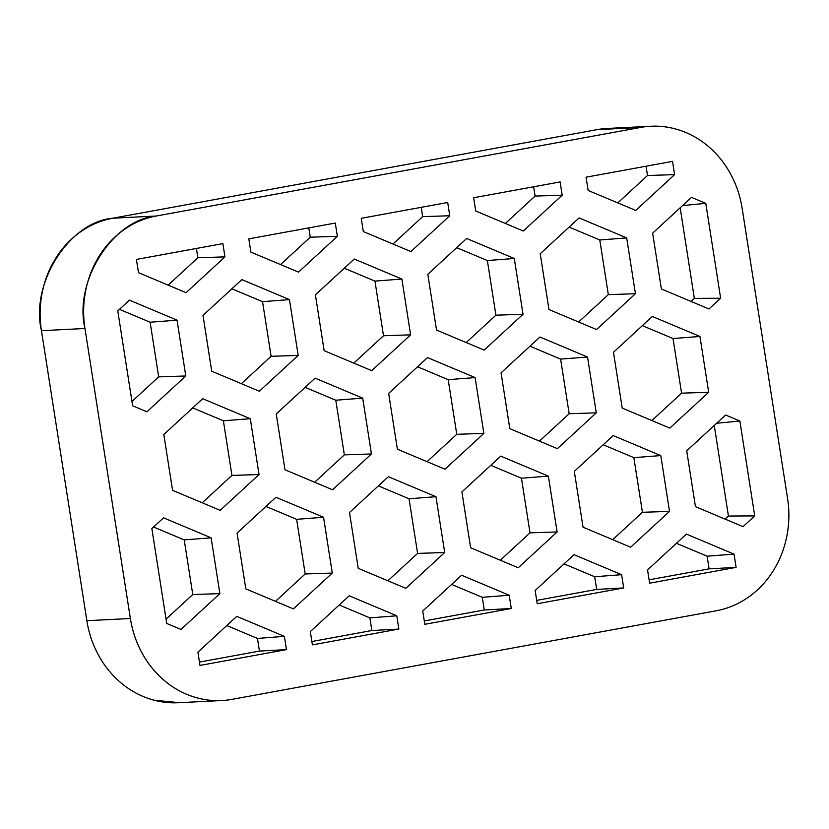 <?xml version="1.0" encoding="UTF-8"?>
<svg xmlns="http://www.w3.org/2000/svg" width="829" height="829" viewBox="0 0 829 829"><rect width="100%" height="100%" fill="white"/><g stroke="black" fill="none" stroke-linecap="round" stroke-linejoin="round"><path stroke-width="1.24" d="M608.745 128.391L597.025 129.645L112.785 218.214C101.314 220.317 90.672 224.783 80.848 231.633C71.014 238.472 62.766 247.166 56.071 257.715C49.388 268.264 44.776 279.86 42.238 292.502C39.709 305.145 39.44 317.88 41.45 330.698L86.858 620.703C88.869 633.522 92.993 645.449 99.242 656.485C105.48 667.532 113.366 676.837 122.889 684.422C132.422 691.997 142.868 697.272 154.225 700.246L179.582 702.671M608.092 128.422A97.977 87.76 87.1 0 0 597.025 129.645L112.785 218.214L156.287 216.017C112.837 219.519 73.605 281.383 84.962 328.502L130.371 618.496C132.381 631.315 136.505 643.252 142.743 654.288C148.992 665.324 156.878 674.64 166.401 682.226C175.924 689.801 186.37 695.075 197.737 698.049C209.095 701.013 220.514 701.448 231.975 699.355L716.215 610.786C727.686 608.683 738.328 604.217 748.152 597.367C757.986 590.528 766.234 581.834 772.929 571.285C779.612 560.736 784.224 549.14 786.762 536.498C789.291 523.855 789.56 511.12 787.55 498.302L742.142 208.297C740.131 195.478 736.007 183.551 729.758 172.515C723.52 161.468 715.634 152.163 706.111 144.578C696.578 137.003 686.132 131.728 674.775 128.754C663.407 125.79 651.998 125.355 640.527 127.448L156.287 216.017C144.826 218.12 134.174 222.587 124.35 229.426C114.526 236.275 106.267 244.969 99.584 255.519C92.889 266.068 88.278 277.663 85.75 290.305C83.211 302.948 82.952 315.683 84.962 328.502L41.45 330.698L84.962 328.502L130.371 618.496L86.858 620.703L41.45 330.698C30.093 283.58 69.325 221.726 112.785 218.214L156.287 216.017L640.527 127.448A97.977 87.76 -92.9 0 1 651.604 126.226A97.977 87.76 -92.9 0 1 742.142 208.297L787.55 498.302A97.977 87.76 -92.9 0 1 716.215 610.786L231.975 699.355A97.977 87.76 -92.9 0 1 220.908 700.578A97.977 87.76 -92.9 0 1 130.371 618.496L86.858 620.703A97.977 87.76 87.1 0 0 177.396 702.774M286.451 649.615L199.986 665.428L197.903 652.174L236.773 616.361L284.378 636.361L286.451 649.615L259.446 651.097L199.457 662.07L259.446 651.097L257.456 638.434L226.804 625.553L257.456 638.434L284.378 636.361L257.456 638.434L259.446 651.097L286.451 649.615L199.986 665.428L197.903 652.174L236.773 616.361L284.378 636.361L286.451 649.615M398.863 629.056L312.398 644.869L310.315 631.615L349.185 595.802L396.79 615.802L398.863 629.056L371.858 630.537L311.87 641.511L371.858 630.537L369.869 617.874L339.216 604.994L369.869 617.874L396.79 615.802L369.869 617.874L371.858 630.537L398.863 629.056L312.398 644.869L310.315 631.615L349.185 595.802L396.79 615.802L398.863 629.056M511.275 608.496L424.811 624.31L422.728 611.056L461.598 575.243L509.203 595.243L511.275 608.496L484.271 609.978L424.282 620.952L484.271 609.978L482.281 597.315L451.629 584.435L482.281 597.315L509.203 595.243L482.281 597.315L484.271 609.978L511.275 608.496L424.811 624.31L422.728 611.056L461.598 575.243L509.203 595.243L511.275 608.496M623.688 587.927L537.223 603.75L535.14 590.497L574.01 554.684L621.615 574.684L623.688 587.927L596.683 589.419L536.695 600.383L596.683 589.419L594.694 576.746L564.041 563.875L594.694 576.746L621.615 574.684L594.694 576.746L596.683 589.419L623.688 587.927L537.223 603.75L535.14 590.497L574.01 554.684L621.615 574.684L623.688 587.927M736.1 567.368L649.635 583.191L647.553 569.937L686.422 534.125L734.028 554.124L736.1 567.368L709.096 568.86L649.107 579.823L709.096 568.86L707.106 556.186L676.454 543.306L707.106 556.186L734.028 554.124L707.106 556.186L709.096 568.86L736.1 567.368L649.635 583.191L647.553 569.937L686.422 534.125L734.028 554.124L736.1 567.368M473.639 197.748L560.114 181.934L562.186 195.188L523.327 231.001L475.722 211.001L473.639 197.748L560.114 181.934L562.186 195.188L523.327 231.001L475.722 211.001L473.639 197.748M361.226 218.307L447.701 202.494L449.774 215.747L410.915 251.56L363.309 231.56L361.226 218.307L447.701 202.494L449.774 215.747L410.915 251.56L363.309 231.56L361.226 218.307M248.814 238.866L335.289 223.053L337.362 236.306L298.502 272.119L250.897 252.12L248.814 238.866L335.289 223.053L337.362 236.306L298.502 272.119L250.897 252.12L248.814 238.866M136.402 259.436L222.877 243.612L224.949 256.866L186.09 292.678L138.484 272.679L136.402 259.436L222.877 243.612L224.949 256.866L186.09 292.678L138.484 272.679L136.402 259.436M588.134 190.442L586.051 177.188L672.526 161.375L674.599 174.618L635.739 210.431L588.134 190.442L586.051 177.188L672.526 161.375L674.599 174.618L635.739 210.431L588.134 190.442M181.002 629.439L166.722 623.439L151.862 528.57L163.531 517.824L211.136 537.824L219.872 593.626L181.002 629.439L166.722 623.439L151.862 528.57L163.531 517.824L211.136 537.824L219.872 593.626L181.002 629.439M705.78 203.354L720.639 298.233L708.982 308.979L661.376 288.979L652.641 233.167L691.5 197.354L705.78 203.354L682.578 205.582L705.78 203.354L720.639 298.233L708.982 308.979L661.376 288.979L652.641 233.167L691.5 197.354L705.78 203.354M146.92 411.785L132.64 405.785L117.78 310.906L129.438 300.16L177.043 320.16L185.789 375.972L146.92 411.785L132.64 405.785L117.78 310.906L129.438 300.16L177.043 320.16L185.789 375.972L146.92 411.785M739.872 421.018L754.722 515.897L743.064 526.643L695.458 506.643L686.723 450.831L725.582 415.018L739.872 421.018L716.66 423.246L739.872 421.018L754.722 515.897L743.064 526.643L695.458 506.643L686.723 450.831L725.582 415.018L739.872 421.018M259.332 391.226L211.727 371.226L202.991 315.414L241.85 279.601L289.456 299.601L298.202 355.413L259.332 391.226L211.727 371.226L202.991 315.414L241.85 279.601L289.456 299.601L298.202 355.413L259.332 391.226M484.157 350.097L436.551 330.108L427.816 274.295L466.675 238.483L514.281 258.482L523.026 314.284L484.157 350.097L436.551 330.108L427.816 274.295L466.675 238.483L514.281 258.482L523.026 314.284L484.157 350.097M583.046 527.203L574.31 471.39L613.18 435.577L660.786 455.577L669.521 511.389L630.651 547.202L583.046 527.203L574.31 471.39L613.18 435.577L660.786 455.577L669.521 511.389L630.651 547.202L583.046 527.203M470.634 547.762L461.898 491.949L500.768 456.137L548.373 476.136L557.109 531.949L518.239 567.761L470.634 547.762L461.898 491.949L500.768 456.137L548.373 476.136L557.109 531.949L518.239 567.761L470.634 547.762M245.809 588.88L237.073 533.078L275.943 497.265L323.548 517.255L332.284 573.067L293.414 608.88L245.809 588.88L237.073 533.078L275.943 497.265L323.548 517.255L332.284 573.067L293.414 608.88L245.809 588.88M358.221 568.321L349.486 512.509L388.355 476.696L435.961 496.695L444.696 552.508L405.827 588.321L358.221 568.321L349.486 512.509L388.355 476.696L435.961 496.695L444.696 552.508L405.827 588.321L358.221 568.321M622.216 408.096L613.47 352.284L652.34 316.471L699.945 336.47L708.681 392.272L669.822 428.085L622.216 408.096L613.47 352.284L652.34 316.471L699.945 336.47L708.681 392.272L669.822 428.085L622.216 408.096M509.804 428.655L501.058 372.843L539.928 337.03L587.533 357.03L596.269 412.842L557.409 448.655L509.804 428.655L501.058 372.843L539.928 337.03L587.533 357.03L596.269 412.842L557.409 448.655L509.804 428.655M172.567 490.333L163.821 434.52L202.69 398.708L250.296 418.707L259.031 474.52L220.172 510.332L172.567 490.333L163.821 434.52L202.69 398.708L250.296 418.707L259.031 474.52L220.172 510.332L172.567 490.333M284.979 469.774L276.233 413.961L315.103 378.148L362.708 398.148L371.444 453.96L332.584 489.773L284.979 469.774L276.233 413.961L315.103 378.148L362.708 398.148L371.444 453.96L332.584 489.773L284.979 469.774M397.392 449.214L388.646 393.402L427.515 357.589L475.121 377.589L483.856 433.401L444.997 469.214L397.392 449.214L388.646 393.402L427.515 357.589L475.121 377.589L483.856 433.401L444.997 469.214L397.392 449.214M596.569 329.538L548.964 309.538L540.228 253.736L579.088 217.923L626.693 237.913L635.439 293.725L596.569 329.538L548.964 309.538L540.228 253.736L579.088 217.923L626.693 237.913L635.439 293.725L596.569 329.538M371.744 370.656L324.139 350.667L315.403 294.855L354.263 259.042L401.868 279.041L410.614 334.843L371.744 370.656L324.139 350.667L315.403 294.855L354.263 259.042L401.868 279.041L410.614 334.843L371.744 370.656M597.025 129.645L640.527 127.448L597.025 129.645M166.049 619.149L192.774 594.528L184.214 539.886L153.552 527.006L184.214 539.886L211.136 537.824L184.214 539.886L192.774 594.528L219.872 593.626L192.774 594.528L166.049 619.149M725.126 519.099L728.442 516.042L714.256 425.464L728.442 516.042L754.722 515.897L728.442 516.042L725.126 519.099M691.034 301.445L694.35 298.388L680.174 207.799L694.35 298.388L720.639 298.233L694.35 298.388L691.034 301.445M617.792 202.898L647.501 175.52L646.04 166.214L647.501 175.52L674.599 174.618L647.501 175.52L617.792 202.898M505.379 223.457L535.088 196.079L533.627 186.774L535.088 196.079L562.186 195.188L535.088 196.079L505.379 223.457M392.967 244.016L422.676 216.649L421.215 207.333L422.676 216.649L449.774 215.747L422.676 216.649L392.967 244.016M280.554 264.575L310.264 237.208L308.802 227.902L310.264 237.208L337.362 236.306L310.264 237.208L280.554 264.575M168.142 285.145L197.851 257.767L196.39 248.462L197.851 257.767L224.949 256.866L197.851 257.767L168.142 285.145M131.966 401.485L158.681 376.874L150.132 322.232L119.469 309.352L150.132 322.232L177.043 320.16L150.132 322.232L158.681 376.874L185.789 375.972L158.681 376.874L131.966 401.485M427.049 461.67L456.758 434.303L483.856 433.401L456.758 434.303L448.199 379.661L475.121 377.589L448.199 379.661L417.547 366.781L448.199 379.661L456.758 434.303L427.049 461.67M314.637 482.229L344.346 454.862L371.444 453.96L344.346 454.862L335.786 400.22L362.708 398.148L335.786 400.22L305.134 387.34L335.786 400.22L344.346 454.862L314.637 482.229M202.224 502.799L231.933 475.421L259.031 474.52L231.933 475.421L223.374 420.78L250.296 418.707L223.374 420.78L192.722 407.899L223.374 420.78L231.933 475.421L202.224 502.799M539.461 441.111L569.171 413.733L596.269 412.842L569.171 413.733L560.611 359.092L587.533 357.03L560.611 359.092L529.959 346.221L560.611 359.092L569.171 413.733L539.461 441.111M651.874 420.552L681.583 393.174L708.681 392.272L681.583 393.174L673.024 338.533L699.945 336.47L673.024 338.533L642.371 325.662L673.024 338.533L681.583 393.174L651.874 420.552M387.889 580.787L417.598 553.409L444.696 552.508L417.598 553.409L409.039 498.768L435.961 496.695L409.039 498.768L378.376 485.887L409.039 498.768L417.598 553.409L387.889 580.787M275.477 601.346L305.186 573.969L332.284 573.067L305.186 573.969L296.627 519.327L323.548 517.255L296.627 519.327L265.964 506.446L296.627 519.327L305.186 573.969L275.477 601.346M500.301 560.217L530.011 532.85L557.109 531.949L530.011 532.85L521.451 478.209L548.373 476.136L521.451 478.209L490.789 465.328L521.451 478.209L530.011 532.85L500.301 560.217M612.714 539.658L642.423 512.291L669.521 511.389L642.423 512.291L633.864 457.649L660.786 455.577L633.864 457.649L603.201 444.769L633.864 457.649L642.423 512.291L612.714 539.658M608.331 294.627L635.439 293.725L608.331 294.627L599.781 239.985L626.693 237.913L599.781 239.985L569.119 227.105L599.781 239.985L608.331 294.627L578.621 322.004L608.331 294.627M495.918 315.186L523.026 314.284L495.918 315.186L487.369 260.544L514.281 258.482L487.369 260.544L456.706 247.664L487.369 260.544L495.918 315.186L466.209 342.564L495.918 315.186M383.506 335.745L410.614 334.843L383.506 335.745L374.957 281.104L401.868 279.041L374.957 281.104L344.294 268.233L374.957 281.104L383.506 335.745L353.796 363.123L383.506 335.745M271.093 356.304L298.202 355.413L271.093 356.304L262.544 301.673L289.456 299.601L262.544 301.673L231.882 288.793L262.544 301.673L271.093 356.304L241.384 383.682L271.093 356.304M649.418 126.329L607.211 128.464M220.255 700.609L178.276 702.733"/></g></svg>
